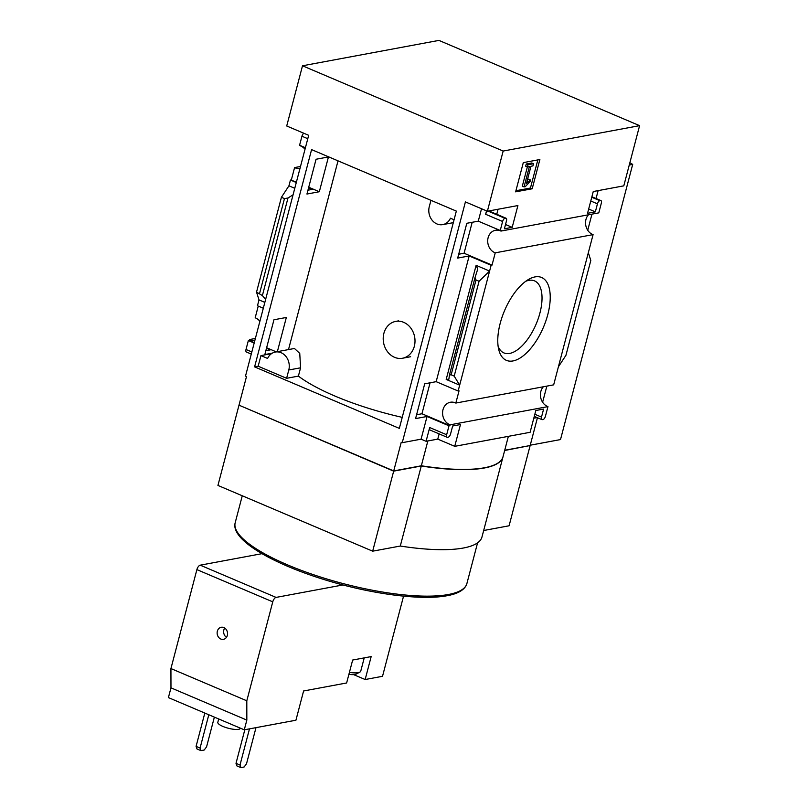<?xml version="1.0" encoding="UTF-8"?>
<svg xmlns="http://www.w3.org/2000/svg" width="808" height="808" viewBox="0 0 808 808"><rect width="100%" height="100%" fill="white"/><g stroke="black" fill="none" stroke-linecap="round" stroke-linejoin="round"><path stroke-width="1.21" d="M288.506 349.591L338.027 160.843M402.233 417.362A113.635 29.835 14.7 0 1 298.394 376.114L300.576 367.802L299.748 353.369L294.445 348.47M311.585 149.611L456.338 211.11L399.334 428.381L254.591 366.882L311.585 149.611M430.078 382.81L421.958 413.757L416.585 414.756M472.185 222.291L464.075 253.237L458.691 254.237M277.366 351.662L286.335 317.463L273.962 319.766L264.832 354.56L272.266 353.177M316.069 159.247L306.939 194.041L319.322 191.738L328.452 156.944L316.069 159.247M298.394 376.114L286.608 378.306L258.156 366.216L260.944 355.611L271.538 353.641M258.156 366.216L254.591 366.882M393.728 470.923L401.243 442.259L402.243 442.683L465.408 201.909L487.375 211.231L503.162 151.046L302.505 65.791L286.719 125.987L308.676 135.31L245.511 376.084L246.511 376.508L238.996 405.172L393.728 470.923L421.332 465.782L427.846 440.966M254.187 343.026L248.349 340.552L254.318 342.531M266.62 347.753L276.286 351.864M259.893 321.291A11.666 9.837 -100.5 0 0 255.177 317.807L258.257 306.081M249.258 340.38L249.47 339.562A11.666 9.837 -100.5 0 0 254.884 340.38M421.958 413.757L449.915 425.634L450.127 424.816A11.666 9.837 -100.5 0 1 442.572 412.878A11.666 9.837 -100.5 0 1 450.349 402.253A11.666 9.837 -100.5 0 1 455.833 403.061L459.045 390.84L458.136 391.001L491.113 265.287L469.155 255.954L457.681 258.085L466.812 223.291L478.275 221.16L500.243 230.492L502.606 221.483A3.07 1.444 -67 0 1 504.98 218.322L505.626 218.2A3.07 1.444 -67 0 1 506.081 218.241A3.07 1.444 -67 0 1 506.505 220.766L504.394 228.785L512.191 227.341L517.908 205.555L487.375 211.231M265.63 299.404L262.388 295.566L256.53 292.132L259.014 299.909L257.479 305.747L263.317 308.232M450.127 424.816L547.965 406.606L545.4 416.362A3.07 1.444 -67 0 1 543.026 419.534L542.37 419.655A3.07 1.444 -67 0 1 541.926 419.615A3.07 1.444 -67 0 1 541.501 417.09L543.612 409.07L535.815 410.514L530.099 432.3L454.742 446.329L460.459 424.543L452.662 425.998L450.551 434.017A3.07 1.444 -67 0 1 448.177 437.189L447.531 437.31A3.07 1.444 -67 0 1 447.076 437.269A3.07 1.444 -67 0 1 446.652 434.744L449.006 425.806L427.038 416.474L415.575 418.605L424.705 383.81L436.169 381.669L458.136 391.001M265.842 350.712L270.306 349.884L266.489 348.258M449.006 425.806L449.915 425.634M296.294 182.517L290.456 180.032L296.425 182.012M308.727 187.244L319.322 191.738M307.949 190.193L312.423 189.365L308.595 187.739M464.075 253.237L492.022 265.115L495.243 252.833A11.666 9.837 -100.5 0 1 487.699 240.895A11.666 9.837 -100.5 0 1 495.466 230.27A11.666 9.837 -100.5 0 1 500.95 231.078L501.152 230.32L500.243 230.492M491.113 265.287L492.022 265.115M305.01 149.308A11.666 9.837 -100.5 0 0 300.293 145.824L300.364 145.571M291.365 179.861L294.587 167.579A11.666 9.837 -100.5 0 0 300 168.407M303.848 133.259A3.07 1.444 -67 0 0 301.95 136.239L299.586 145.238L305.424 147.713M300.505 166.478L294.587 167.579M294.779 188.304L288.941 185.82L290.456 180.032M512.979 360.944A45.016 21.139 113 0 0 549.036 309.111A45.016 21.139 113 0 0 528.563 279.437A45.016 21.139 113 0 0 498.748 349.622A45.016 21.139 113 0 0 512.979 360.944M558.409 366.781L588.335 252.702L590.81 260.469L565.933 355.318L558.409 366.781L553.672 384.85L455.833 403.061M495.243 252.833L593.082 234.623L588.335 252.702M259.014 299.909L264.852 302.384M478.275 221.16L481.538 208.757M487.881 211.141A3.07 1.444 -67 0 0 485.628 214.282L486.527 210.878M436.169 381.669L469.155 255.954M446.188 379.427L459.661 385.153L454.197 376.104L451.137 374.811L449.47 374.962L448.864 379.184L446.188 379.427L476.114 265.347L489.598 271.074L479.073 281.265L476.023 279.972L475.003 277.659L477.75 269.054L476.114 265.347M402.243 442.683L421.089 439.168L427.038 416.474M532.199 188.769L515.625 191.849L523.301 162.62L539.865 159.529L532.199 188.769L530.452 188.032L515.928 190.728M302.505 65.791L438.936 40.4L639.593 125.654L623.796 185.85L593.264 191.526L587.547 213.312L595.345 211.858L597.445 203.838A3.07 1.444 -67 0 1 599.829 200.667L600.475 200.546A3.07 1.444 -67 0 1 600.92 200.586A3.07 1.444 -67 0 1 601.344 203.111L598.789 212.868L500.95 231.078M639.593 125.654L503.162 151.046M593.082 234.623A11.666 9.837 79.5 0 1 585.891 225.937A11.666 9.837 79.5 0 1 588.466 214.787M547.965 406.606A11.666 9.837 79.5 0 1 540.774 397.92A11.666 9.837 79.5 0 1 543.35 386.769M255.389 338.461L249.47 339.562M251.288 354.086L246.42 352.015A3.07 1.444 -67 0 1 246.006 349.49L248.349 340.552M421.089 439.168L426.079 441.289L429.684 427.533L446.652 434.744M403.556 596.142L382.527 676.296L365.155 679.528L371.165 656.591L352.652 660.045L346.632 682.972L303.596 690.981L295.93 720.221L244.279 729.826L246.834 720.09L246.804 700.799L272.761 601.839A4.303 2.02 -67 0 1 276.084 597.405L342.976 584.952M246.804 700.799L170.932 668.559L170.973 687.85L168.407 697.597L244.279 729.826M598.132 190.617L596.062 198.516M591.961 214.14L587.729 230.27M546.844 386.123L542.612 402.253M537.451 417.716L530.149 445.531L504.727 450.258M288.941 185.82L281.416 197.293L284.466 198.586L287.981 198.021L293.072 194.809M533.795 418.191L537.118 417.574M439.138 433.896L437.764 439.118L454.742 446.329M437.764 439.118L426.079 441.289M447.076 437.269L430.109 430.058A3.07 1.444 -67 0 1 429.684 427.533M488.779 210.969A3.07 1.444 -67 0 1 489.103 211.029L506.081 218.241M498.071 209.242L496.758 214.282M508.373 436.34L503.02 456.742A120.453 31.623 -165.3 0 1 421.332 465.782M629.856 162.731A299.011 78.507 -165.3 0 1 632.694 164.398L560.51 439.572L530.23 445.208M502.99 456.853A120.453 31.623 -165.3 0 1 502.97 456.974A120.453 31.623 -165.3 0 1 421.281 466.004L393.668 471.145L239.35 405.323M529.735 445.602L504.667 450.49M393.668 471.145L372.67 551.177L217.938 485.436L238.936 405.404M530.088 445.753L509.091 525.786L483.669 530.513M502.97 456.974L481.972 536.997A120.453 31.623 -165.3 0 1 400.283 546.036L372.67 551.177M421.281 466.004L400.283 546.036M632.694 164.398L629.25 165.044M529.402 166.549L527.422 166.923L527.998 164.741L533.512 163.711L532.947 165.893L530.967 166.266L526.483 183.345L530.311 179.931L530.24 181.335L525.271 186.678L524.069 186.901L529.402 166.549M533.512 163.711L531.765 162.974L526.25 164.004L525.675 166.175L527.422 166.923M524.069 186.901L522.322 186.163L527.371 166.903M527.311 180.204L528.563 179.184L530.311 179.931M527.129 180.891L528.432 181.447M526.25 164.004L527.998 164.741M537.825 159.913L530.452 188.032M588.668 209.03L595.345 211.858M505.515 224.503L512.191 227.341M454.197 376.104L479.073 281.265M256.53 292.132L281.416 197.293M498.132 346.319A39.138 18.372 113 0 0 503.636 352.793A39.138 18.372 113 0 0 509.636 353.429A39.138 18.372 113 0 0 538.35 318.281A39.138 18.372 113 0 0 534.25 280.76A39.138 18.372 113 0 0 525.755 281.285M170.973 687.85L246.834 720.09M227.331 635.431A6.141 5.181 79.5 0 1 223.473 639.34A6.141 5.181 79.5 0 1 217.251 634.25A6.141 5.181 79.5 0 1 221.22 627.271A6.141 5.181 79.5 0 1 227.331 635.431M170.932 668.559L196.889 569.61A4.303 2.02 -67 0 1 200.222 565.176L261.994 553.672M353.581 674.609L365.155 679.528M240.41 728.19L240.4 728.25A11.666 3.06 -165.3 0 1 228.331 728.25A11.666 3.06 -165.3 0 1 217.817 722.332L218.705 718.958M200.071 748.067L196.081 746.37L196.95 748.935L200.939 750.632L200.071 748.067L208.807 714.757M196.081 746.37L204.818 713.06M214.373 717.12L206.565 746.865L204.192 750.026L200.939 750.632M240.006 765.035L236.007 763.338L236.885 765.903L240.875 767.6L240.006 765.035L249.49 728.856M236.007 763.338L244.824 729.725M255.984 727.655L246.501 763.823L244.117 766.994L240.875 767.6M226.462 637.35A6.141 5.181 79.5 0 1 224.725 628.048M348.884 674.397A13.817 3.626 14.7 0 0 354.904 674.458A13.817 3.626 14.7 0 0 356.288 674.013L359.843 672.115A16.887 4.434 14.7 0 0 360.762 671.105L364.226 657.884M349.409 672.387A16.887 4.434 14.7 0 0 358.146 672.65A16.887 4.434 14.7 0 0 359.843 672.115M260.944 355.611L267.61 358.449A13.514 11.393 79.5 0 1 275.336 352.046A13.514 11.393 79.5 0 1 288.789 369.993L286.608 378.306M454.076 219.756L450.46 218.221A13.514 11.393 79.5 0 1 442.734 224.624A13.514 11.393 79.5 0 1 429.28 206.666L430.947 200.323M414.332 346.289A18.736 15.796 79.5 0 1 402.536 358.237A18.736 15.796 79.5 0 1 383.881 333.351A18.736 15.796 79.5 0 1 395.678 321.402A18.736 15.796 79.5 0 1 414.332 346.289M301.95 136.239L307.787 138.713M485.628 214.282L502.606 221.483M246.006 349.49L251.844 351.975M236.875 531.341A118.281 31.058 14.7 0 0 325.169 579.891A118.281 31.058 14.7 0 0 446.723 595.678M448.379 594.506A119.776 31.451 14.7 0 0 466.893 583.548L466.186 585.436C463.459 590.517 457.126 593.93 447.218 595.688C422.907 600.465 375.659 594.728 331.603 581.821C274.629 565.226 230.219 540.168 235.189 522.756A119.776 31.451 14.7 0 0 314.201 574.953A119.776 31.451 14.7 0 0 448.379 594.506M590.779 201L597.445 203.838M591.769 197.243L599.829 200.667M591.86 196.889L600.475 200.546M534.835 414.262L541.501 417.09M488.668 210.989L505.626 218.2M488.022 211.11L504.98 218.322M451.137 374.811L476.023 279.972M449.49 374.892L474.963 277.811M262.388 295.566L287.981 198.021M259.59 293.425L284.466 198.586M196.889 569.61L272.761 601.839M200.222 565.176L276.084 597.405M300.576 367.802L288.789 369.993M466.893 583.548L477.579 542.825M235.189 522.756L242.269 495.769M591.89 196.748L600.92 200.586M534.28 416.373L541.926 419.615M449.47 374.962L475.003 277.659M294.445 348.48L275.336 352.046M453.308 222.654L442.734 224.624M398.677 320.847L395.678 321.402M410.636 356.732L402.536 358.237"/></g></svg>
